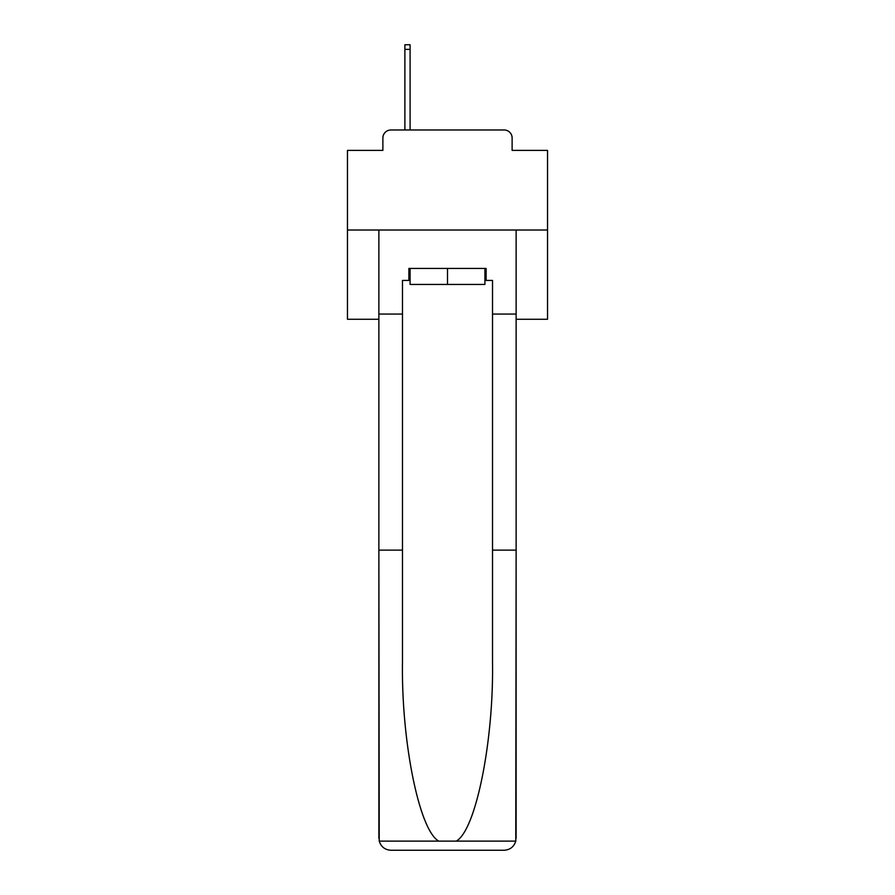 <?xml version="1.0" encoding="UTF-8"?>
<svg xmlns="http://www.w3.org/2000/svg" width="895" height="895" viewBox="0 0 895 895"><rect width="100%" height="100%" fill="white"/><g stroke="black" fill="none" stroke-linecap="round" stroke-linejoin="round"><path stroke-width="1.34" d="M382.881 137.987L382.881 150.394L382.881 137.987A7.999 7.999 0 0 1 390.88 129.976L404.887 129.976L404.887 44.75L410.089 44.75L410.089 129.976L416.287 129.976M516.124 319.258L547.539 319.258L547.539 150.394L512.119 150.394L512.119 137.987A7.999 7.999 0 0 0 504.12 129.976L390.88 129.976M547.539 230.015L347.461 230.015L347.461 150.394L382.881 150.394M347.461 230.015L347.461 319.258L378.876 319.258M478.713 129.976L504.12 129.976M512.119 150.394L512.119 137.987M484.911 280.437L486.119 280.437L486.119 268.433L408.881 268.433L408.881 280.437L402.481 280.437L402.481 550.134L378.876 550.134L379.223 841.121C381.046 846.804 384.928 849.847 390.88 850.25L504.12 850.25C510.072 849.847 513.954 846.804 515.777 841.121L516.124 550.134L516.124 838.246M473.712 850.25L504.12 850.25L473.712 850.25M402.481 550.134L402.481 662.076C401.24 741.586 419.308 830.672 438.785 841.121L456.215 841.121C475.692 830.672 493.76 741.586 492.518 662.076L492.518 280.437L486.119 280.437M378.876 838.246L378.876 230.015L516.124 230.015L516.124 314.055L492.518 314.055M402.481 314.055L378.876 314.055M516.124 314.055L516.124 550.134L492.518 550.134M408.881 280.437L410.089 280.437M410.089 268.433L410.089 284.442L484.911 284.442L484.911 268.433M447.5 268.433L447.5 284.442M379.223 841.121L438.785 841.121M456.215 841.121L515.777 841.121M404.887 49.348L410.089 49.348"/></g></svg>
